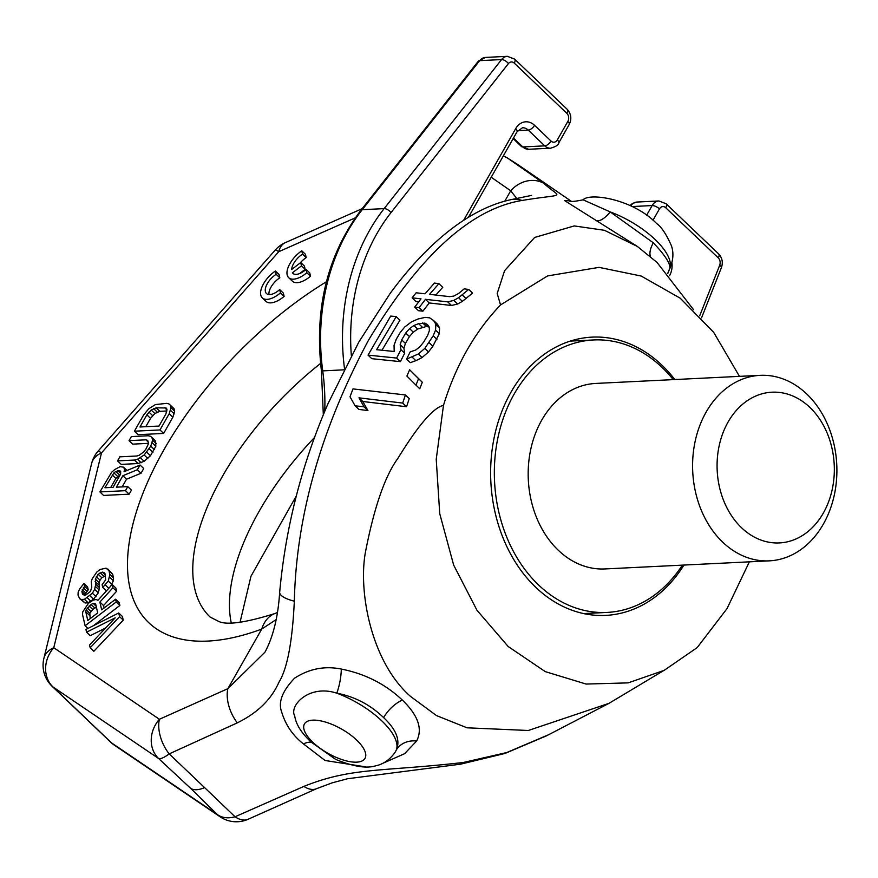 <?xml version="1.0" encoding="UTF-8"?>
<svg xmlns="http://www.w3.org/2000/svg" width="878" height="878" viewBox="0 0 878 878"><rect width="100%" height="100%" fill="white"/><g stroke="black" fill="none" stroke-linecap="round" stroke-linejoin="round"><path stroke-width="1.32" d="M503.303 155.933A29.018 29.018 0 0 1 507.374 157.963A29.018 9.164 121 0 1 507.616 158.128L543.822 183.326C561.196 199.306 567.418 192.973 521.96 200.469C470.718 208.964 419.552 255.575 368.464 340.291C321.019 429.013 296.314 515.979 294.328 601.178C292.396 641.741 287.282 668.729 278.974 682.151C271.39 699.371 257.506 712.947 237.323 722.846L169.191 753.884L204.585 787.599A29.018 14.158 133.7 0 1 190.592 788.301L158.589 758.493A29.018 25.253 -55.9 0 1 159.401 719.269L53.767 647.723L101.497 452.894L278.743 251.69L355.228 217.876M190.592 788.301L217.228 814.466A29.018 25.253 124.1 0 0 220.082 816.781A29.018 29.018 0 0 0 248.2 819.24A29.018 16.276 65.9 0 1 235.052 816.77A29.018 20.501 135.5 0 1 217.228 814.466L111.583 742.92A29.018 25.253 124.1 0 0 114.447 745.224L220.082 816.781M204.585 787.599L235.052 816.77L303.887 786.403A29.018 16.276 65.9 0 0 316.673 788.631L248.2 819.24M693.576 309.736L657.073 262.478L637.362 246.444L604.415 230.288L574.245 225.931L534.658 237.455L504.598 270.676L497.189 293.493L500.537 304.94C474.757 331.961 455.748 365.424 443.489 405.351L436.223 459.271L439.735 513.674L453.652 565.059L476.963 610.243L508.153 646.493L545.282 671.626L586.12 684.061L628.143 682.875L664.185 670.353L697.198 647.58L727.039 608.597L749.351 561.843M443.489 405.351C433.425 407.546 418.158 425.314 397.701 458.656C384.992 476.128 374.28 507.045 365.577 551.417C357.939 591.146 371.142 662.012 410.553 696.441L436.465 715.57L467.019 727.807L528.326 730.485L609.003 703.333L663.285 670.814M365.742 766.878L325.047 760.491L303.404 743.864C292.736 735.523 285.471 724.811 281.586 711.718C278.052 702.17 282.376 690.997 294.569 678.189C309.144 668.751 324.717 665.711 341.279 669.058C365.094 673.777 385.453 684.116 402.344 700.073C418.126 715.318 422.889 728.96 416.633 741.01L404.604 753.686L381.206 764.025M548.53 734.765L506.705 752.556L463.288 762.499C381.48 771.784 351.419 767.24 303.887 786.403M637.362 246.444L564.433 200.491L569.8 200.821M503.193 156.13A29.018 25.264 124.8 0 1 507.616 158.128L520.445 166.392M355.074 405.768L358.915 409.433L367.926 410.542L362.779 401.487L406.558 406.744L409.236 398.601L405.416 394.957L352.978 388.91L350.015 396.79L355.074 405.768L364.085 406.876L358.97 397.844L402.706 403.079L405.416 394.957M415.974 385.146L419.761 388.756L422.307 382.259L409.631 369.77L406.898 376.069L415.974 385.146L418.543 378.67L409.631 369.77M368.047 355.118L396.647 358.07L400.95 349.685L400.192 344.637L401.707 339.885L405.724 333.014L409.587 328.624L413.9 325.519L418.63 323.653L424.853 323.126L427.432 324.564L429.298 327.11L429.364 330.655L427.696 335.253L423.657 342.113L419.958 346.656L415.854 349.96L410.213 351.88L406.547 359.102L418.378 353.977L424.809 348.39L433.183 335.813L435.565 330.106L435.861 324.278L433.655 320.569L429.638 317.836L425.226 317.375L418.235 318.944L411.639 321.754L404.791 326.945L400.236 332.455L396.208 339.325L394.057 345.252L394.2 351.496L376.629 349.696L396.197 316.64L390.688 316.069L368.047 355.118L371.778 358.674L400.379 361.637L404.67 353.241L403.913 348.193L405.427 343.43L409.444 336.57L413.308 332.18L417.621 329.074L426.379 326.462L429.276 327.077M406.547 359.102L410.278 362.658L415.876 360.693L422.109 357.533L428.53 351.935L432.865 346.228L439.296 333.673L439.593 327.845L437.398 324.136L433.655 320.569M381.941 350.245L399.929 320.207L396.197 316.64M435.806 295.052L442.764 287.315L438.912 283.649L434.412 283.089L425.073 293.812L416.15 292.78L412.111 297.84L421.012 298.849L414.712 307.113L419.146 307.596L425.457 299.343L447.714 301.867L453.827 300.386L458.579 297.708L468.698 289.422L464.188 288.873L458.656 293.45L453.838 296.073L449.646 296.654L429.54 294.328L438.912 283.649M412.111 297.84L415.887 301.45L418.729 301.769M414.712 307.113L418.466 310.702L422.9 311.185L429.232 302.954L451.501 305.478L457.625 304.018L462.399 301.352L472.562 293.12L468.698 289.422M596.03 220.619A23.212 9.417 -60.5 0 0 610.199 211.905A58.047 23.157 -150.4 0 1 655.186 239.573A58.047 23.157 29.6 0 1 669.727 268.745C670.88 264.267 665.425 255.619 653.342 242.811L610.199 211.905L583.091 199.822C573.971 201.688 569.328 201.951 569.163 200.612M669.727 268.745L667.796 273.442A23.212 22.466 15.6 0 1 669.727 268.745M402.344 700.073A23.212 11.326 -46.3 0 0 388.197 711.114A23.212 11.326 -46.3 0 0 383.62 717.611C396.274 729.541 400.511 740.341 396.318 750.01L395.276 752.062M383.62 717.611C370.362 704.793 354.756 696.649 336.801 693.181C308.661 683.94 288.873 706.142 294.712 715.877C295.919 724.339 301.45 733.108 311.306 742.206A23.212 11.326 -46.3 0 0 303.404 743.864M341.279 669.058A23.212 6.431 -78.4 0 1 336.801 693.181A58.047 23.157 29.6 0 1 381.776 720.849A58.047 23.157 -150.4 0 1 396.318 750.01A23.212 19.481 23.1 0 1 416.633 741.01M395.363 751.919C387.033 763.904 377.562 765.353 375.707 765.814C366.543 768.722 353.175 766.571 335.583 759.349L311.306 742.206M739.474 376.366L713.693 332.356L680.22 298.202L641.192 276.043L599.037 267.362L547.554 275.933L500.537 304.94M674.82 379.548A139.306 108.148 87.2 0 0 661.957 365.193A139.306 108.148 87.2 0 0 592.024 337.13A139.306 108.148 87.2 0 0 494.83 434.5A139.306 108.148 87.2 0 0 535.767 587.327A139.306 108.148 87.2 0 0 605.71 615.39A139.306 108.148 87.2 0 0 683.94 565.059M276.12 619.594L261.721 629.087A46.435 28.623 -110.4 0 1 274.858 613.557L274.858 613.557C245.258 622.809 226.447 625.388 218.424 621.295L210.072 617.014A203.147 99.104 133.7 0 1 320.547 363.459M122.163 486.895L126.531 479.212L141.029 473.253L143.718 468.523L140.052 465.033L124.083 471.716L124.533 469.071L123.502 467.151L120.077 466.668L114.733 469.554L111.572 472.331L99.905 491.932L125.477 490.67L127.782 486.621L116.357 487.18L122.876 475.711L137.363 469.752L140.052 465.033M99.905 491.932L103.571 495.433L129.143 494.171L131.448 490.122L127.782 486.621M129.044 440.646L145.913 439.812L147.702 440.383L148.503 443.62L145.989 448.987L143.904 451.72L139.273 455.221L136.705 456.011L119.836 456.834L117.542 460.884L134.411 460.061L137.517 459.249L144.168 454.991L150.786 446.134L152.596 440.141L151.96 437.551L150.544 436.3L148.206 435.762L131.338 436.596L129.044 440.646L132.71 444.136L148.514 443.357M117.542 460.884L121.208 464.385L138.076 463.551L144.124 461.29L150.456 455.726L155.823 446.287L155.625 441.041L151.96 437.551M134.411 431.197L138.076 434.687L163.648 433.436L172.845 417.237L174.667 411.244L174.02 408.654L168.949 403.913L166.611 403.364L155.351 404.582L148.689 408.841L143.608 414.998L134.411 431.197L159.983 429.935L169.191 413.736L171.001 407.743L170.365 405.153M86.582 632.182L115.194 617.849L89.545 645.023L90.182 647.777L119.584 616.641L118.739 612.976L85.956 629.438L86.582 632.182L90.247 635.683L105.645 627.968M90.182 647.777L93.847 651.278L123.249 620.142L122.404 616.477L118.739 612.976M104.109 607.993L103.549 605.546L116.598 591.245L115.852 588.04L112.186 584.539L97.919 600.311L96.174 599.487L93.211 600.135L88.48 603.219L82.708 611.955L82.576 614.754L85.111 625.762L116.203 601.968L115.567 599.213L101.672 609.848L99.883 602.056L112.933 587.755L112.186 584.539M93.496 625.641L119.869 605.469L119.232 602.714L115.567 599.213M85.616 595.284L85.901 593.155L88.228 589.753L87.591 586.998L83.926 583.497L79.722 588.875L78.164 592.233L78.021 595.032L79.635 598.653L81.391 599.476L84.453 599.29L92.399 593.21L94.615 589.347L95.757 584.166L95.362 579.074L98.138 574.245L102.32 572.127L103.966 572.489L105.053 573.817L105.656 579.831L102.111 584.704L102.737 587.448L108.279 581.06L109.86 574.453L109.015 570.777L106.084 568.165L100.158 569.471L96.843 571.995L92.19 578.8L91.29 581.653L91.784 587.195L90.434 591.476L85.144 595.525L82.521 594.285L81.895 591.542L84.562 586.252L83.926 583.497M79.635 598.653L85.045 602.977L88.118 602.78L93.518 599.191L98.281 592.848L99.423 587.656L99.027 582.564L100.037 580.182L101.804 577.746L105.492 575.759M110.661 586.23L113.394 580.742L113.525 577.943L112.68 574.278L107.829 568.988M262.292 297.861L265.957 301.363A20.315 9.91 -46.3 0 0 284.11 296.402L283.353 293.098L279.687 289.597A14.278 6.969 133.7 0 1 266.462 293.504A14.278 6.969 133.7 0 1 276.164 274.298L275.396 270.995A20.315 9.91 -46.3 0 0 262.292 297.861A20.315 9.91 -46.3 0 0 280.444 292.901L279.687 289.597M275.396 270.995L279.061 274.496L279.83 277.799A14.278 6.969 -46.3 0 0 268.975 294.547M288.686 277.678L292.352 281.169A20.315 9.91 -46.3 0 0 310.494 276.208L309.736 272.915L306.071 269.414A14.278 6.969 133.7 0 1 292.846 273.31A14.278 6.969 133.7 0 1 292.407 272.795L301.483 265.836L300.726 262.544L291.65 269.491A14.278 6.969 133.7 0 1 302.548 254.104L301.791 250.812A20.315 9.91 -46.3 0 0 288.686 277.678A20.315 9.91 -46.3 0 0 306.828 272.707L306.071 269.414M299.65 273.552L305.149 269.337L304.392 266.045L300.726 262.544M301.791 250.812L305.456 254.313L306.213 257.605A14.278 6.969 -46.3 0 0 300.155 262.983M110.738 487.466L115.874 478.422L120.308 474.636M145.792 426.697L150.544 418.334L154.857 413.527L159.818 411.321L166.919 410.97M90.215 618.617L89.786 613.382L92.772 609.475L96.382 607.137M91.63 463.485A29.018 19.316 13.8 0 1 101.497 452.894A29.018 2.074 41.4 0 0 98.04 451.204A29.018 29.018 0 0 0 91.63 463.485L43.9 658.313A29.018 19.316 13.8 0 1 53.767 647.723A29.018 25.253 -55.9 0 0 52.954 686.936L158.589 758.493A29.018 6.75 132.4 0 0 169.191 753.884A29.018 16.276 -114.1 0 1 159.401 719.269L227.874 688.659A29.018 16.276 -114.1 0 0 237.323 722.846M294.328 601.178A29.018 8.703 -175.2 0 1 279.676 592.255C278.106 616.773 273.212 636.726 265.002 652.124L227.874 688.659L261.721 629.087A249.582 121.757 133.7 0 1 130.262 536.315A249.582 121.757 133.7 0 1 326.407 281.75M543.822 183.326A29.018 25.264 124.8 0 0 510.711 190.778L516.681 198.384M521.96 200.469A29.018 24.321 -103.2 0 0 510.228 199.822L510.228 199.822C471.716 208.371 430.077 239.266 390.216 293.307L358.85 342.025L328.032 403.639C301.736 464.341 285.624 527.217 279.676 592.255M463.288 762.499A29.018 10.251 81.2 0 1 460.555 764.178L504.971 753.456L546.643 735.764M285.328 242.635A29.018 16.386 66.2 0 0 278.743 251.69A29.018 2.074 41.4 0 0 275.286 250A29.018 29.018 0 0 1 285.328 242.635L362.12 208.69M126.531 479.212L122.876 475.711M129.143 494.171L125.477 490.67M127.003 470.498L123.502 467.151M126.322 470.784L124.533 469.071M141.029 473.253L137.363 469.752M120.374 474.526L113.086 487.345L104.921 487.751L113.91 472.869L115.764 471.475L119.408 470.63L120.659 471.234L120.374 474.526M139.975 426.982L146.878 414.833L151.192 410.026L156.152 407.82L166.107 407.985L166.974 409.258L165.92 413.9L159.017 426.049L139.975 426.982M95.702 604.174L97.71 612.888L87.778 620.483L85.77 611.768L86.121 609.881L91.092 604.459L93.189 603.395L95.702 604.174M284.11 296.402L280.444 292.901M279.83 277.799L276.164 274.298M310.494 276.208L306.828 272.707M306.213 257.605L302.548 254.104M305.149 269.337L301.483 265.836M293.395 273.727L292.407 272.795M120.857 472.013L119.408 470.63M120.681 473.494L117.773 470.718M119.419 474.965L115.764 471.475M117.564 476.37L113.91 472.869M115.874 478.422L112.208 474.921M156.262 443.642L152.596 440.141M155.823 446.287L152.157 442.786M154.451 449.635L150.786 446.134M152.915 452.335L149.249 448.834M150.456 455.726L146.791 452.236M147.833 458.481L144.168 454.991M144.124 461.29L140.458 457.789M141.182 462.75L137.517 459.249M138.076 463.551L134.411 460.061M148.547 442.325L145.913 439.812M174.667 411.244L171.001 407.743M174.217 413.889L170.562 410.388M172.845 417.237L169.191 413.736M163.648 433.436L159.983 429.935M150.544 418.334L146.878 414.833M166.952 409.938L164.318 407.414M159.818 411.321L156.152 407.82M157.25 412.1L153.595 408.599M154.857 413.527L151.192 410.026M152.618 415.612L148.953 412.111M123.249 620.142L119.584 616.641M103.549 605.546L99.883 602.056M119.869 605.469L116.203 601.968M87.921 628.45L85.111 625.762M116.598 591.245L112.933 587.755M95.713 604.251L94.714 603.307M96.174 606.259L93.189 603.395M94.758 607.96L91.092 604.459M92.772 609.475L89.106 605.974M90.895 611.45L87.229 607.949M89.786 613.382L86.121 609.881M89.435 615.269L85.77 611.768M88.228 589.753L84.562 586.252M87.01 591.223L83.344 587.722M85.901 593.155L82.236 589.654M85.55 595.032L81.895 591.542M112.68 574.278L109.015 570.777M113.525 577.943L109.86 574.453M113.394 580.742L109.728 577.252M111.934 584.561L108.279 581.06M108.784 588.304L105.283 584.967M106.403 590.938L102.737 587.448M105.316 574.98L102.32 572.127M103.791 576.22L100.125 572.73M101.804 577.746L98.138 574.245M100.037 580.182L96.371 576.681M99.027 582.564L95.362 579.074M98.786 584.913L95.12 581.412M99.423 587.656L95.757 584.166M99.181 590.005L95.515 586.504M98.281 592.848L94.615 589.347M96.064 596.711L92.399 593.21M93.518 599.191L89.852 595.69M90.873 601.221L87.207 597.72M88.118 602.78L84.453 599.29M85.045 602.977L81.391 599.476M367.926 410.542L364.085 406.876M406.558 406.744L402.706 403.079M362.779 401.487L358.97 397.844M422.307 382.259L418.543 378.67M404.67 353.241L400.95 349.685M403.913 348.193L400.192 344.637M400.379 361.637L396.647 358.07M439.593 327.845L435.861 324.278M439.296 333.673L435.565 330.106M436.904 339.369L433.183 335.813M432.865 346.228L429.144 342.672M428.53 351.935L424.809 348.39M422.109 357.533L418.378 353.977M415.876 360.693L412.155 357.137M428.585 326.693L424.853 323.126M426.379 326.462L422.647 322.906M422.362 327.22L418.63 323.653M417.621 329.074L413.9 325.519M413.308 332.18L409.587 328.624M409.444 336.57L405.724 333.014M405.427 343.43L401.707 339.885M466.108 298.597L462.278 294.942M462.399 301.352L458.579 297.708M457.625 304.018L453.827 300.386M451.501 305.478L447.714 301.867M429.232 302.954L425.457 299.343M422.9 311.185L419.146 307.596M741.526 527.722A75.453 58.585 87.2 0 0 823.345 513.048A75.453 58.585 87.2 0 0 809.878 407.403A75.453 58.585 -92.8 0 0 728.06 422.077A75.453 58.585 -92.8 0 0 741.526 527.722M722.682 542.143A92.87 72.106 87.2 0 0 769.304 560.855A92.87 72.106 87.2 0 0 834.1 495.938A92.87 72.106 87.2 0 0 806.805 394.057A92.87 72.106 -92.8 0 0 760.183 375.345A92.87 72.106 -92.8 0 0 695.387 440.262A92.87 72.106 -92.8 0 0 722.682 542.143M769.304 560.855L604.887 568.944A92.87 72.106 87.2 0 1 558.265 550.232A92.87 72.106 -92.8 0 1 530.971 448.351A92.87 72.106 -92.8 0 1 595.767 383.434L760.183 375.345M570.228 341.103L593.627 339.951A136.397 105.898 -92.8 0 0 498.452 435.301A136.397 105.898 -92.8 0 0 538.543 584.935A136.397 105.898 87.2 0 0 607.027 612.427A136.397 105.898 87.2 0 0 682.36 565.136M673.228 379.625A136.397 105.898 87.2 0 0 662.1 367.443A136.397 105.898 -92.8 0 0 593.627 339.951M110.683 742.195A29.018 14.158 133.7 0 0 111.583 742.92L52.954 686.936A29.018 14.158 133.7 0 1 52.043 686.212L110.683 742.195A29.018 29.018 0 0 0 114.447 745.224M653.342 242.811A23.212 11.326 -46.3 0 0 650.4 256.442M356.655 740.077A34.824 13.894 -150.4 0 0 312.744 720.158A34.824 13.894 -150.4 0 0 312.809 742.239A34.824 13.894 29.6 0 0 356.72 762.148A34.824 13.894 29.6 0 0 356.655 740.077M231.232 622.787A203.147 99.104 133.7 0 1 314.554 437.442M491.208 177.235L510.711 190.778L504.773 201.227M463.529 220.466L515.66 128.693A17.417 13.521 -92.8 0 1 534.537 125.302L551.033 141.051A5.806 4.511 87.2 0 0 557.321 139.92L567.836 121.416A5.806 4.511 87.2 0 0 566.804 113.284L514.267 63.128A5.806 4.511 87.2 0 0 508.428 63.578L391.017 212.608A179.935 139.701 87.2 0 0 351.343 355.535M671.955 263.016A17.417 13.521 -92.8 0 1 669.563 275.648L669.552 275.67M699.678 315.861L719.675 265.277A5.806 4.511 87.2 0 0 718.281 257.912L665.743 207.757A5.806 4.511 87.2 0 0 659.455 208.887L652.991 220.257M391.017 212.608A5.806 2.733 -141.8 0 0 384.147 208.613A185.741 144.201 87.2 0 0 344.505 368.617M719.675 265.277A5.806 1.844 21.6 0 1 721.42 267.592L701.555 317.858M718.281 257.912A5.806 2.832 -46.3 0 0 718.665 253.929C722.243 257.847 723.176 262.412 721.42 267.592M521.411 146.483A5.806 2.832 -46.3 0 0 522.827 146.933L544.744 145.858A11.612 9.01 87.2 0 0 550.572 148.195L528.655 149.271A11.612 9.01 -92.8 0 1 522.827 146.933L513.487 138.022M515.66 128.693A5.806 2.316 29.6 0 1 517.054 131.744L522.432 127.771A11.612 9.01 -92.8 0 1 528.26 130.109L517.779 130.624M534.537 125.302A5.806 2.832 133.7 0 1 528.26 130.109L544.744 145.858A5.806 2.832 133.7 0 0 551.033 141.051M632.204 206.549L652.135 205.562L646.614 215.275M630.733 205.814A11.612 9.01 -92.8 0 1 636.967 202.05L658.895 200.963A11.612 9.01 87.2 0 0 652.135 205.562A5.806 2.316 -150.4 0 1 659.455 208.887M665.743 207.757A5.806 2.832 -46.3 0 0 666.095 203.74L658.895 200.963M557.321 139.92A5.806 2.316 29.6 0 1 558.726 142.949C558.814 144.826 556.092 146.571 550.572 148.195M567.836 121.416A5.806 2.316 29.6 0 1 569.229 124.456L558.715 142.971M566.804 113.284A5.806 2.832 -46.3 0 0 567.188 109.3M514.267 63.128A5.806 2.832 -46.3 0 0 514.618 59.111L507.418 56.335A11.612 9.01 87.2 0 0 501.568 59.572L384.147 208.613L362.23 209.688L479.651 60.648L501.568 59.572A5.806 2.733 -141.8 0 1 508.428 63.578M323.324 414.833L321.425 370.801C314.203 308.639 327.351 255.136 360.88 210.281L478.29 61.24A5.806 2.733 38.2 0 1 479.651 60.648A11.612 9.01 -92.8 0 1 485.49 57.421L507.418 56.335M360.88 210.281A5.806 2.733 38.2 0 1 362.23 209.688A185.741 144.201 -92.8 0 0 322.731 370.878L343.88 369.836M321.425 370.801L322.731 370.878A185.741 144.201 87.2 0 1 324.75 411.365M609.003 703.333L548.212 734.93M571.084 201.117L520.072 166.129M583.091 199.822C589.5 192.523 632.742 198.867 656.601 223.506C661.353 226.776 666.281 234.174 671.396 245.686C671.835 247.234 675.533 256.091 669.365 269.59M274.858 613.557L277.338 612.526M531.574 195.399L510.228 199.822M507.374 157.963L518.207 164.855M316.673 788.631L332.202 782.836L347.501 778.753L460.555 764.178M296.303 495.949L250.965 576.264L240.045 622.304M98.04 451.204L275.286 250M43.9 658.313A29.018 29.018 0 0 0 52.043 686.212M583.629 613.579L607.027 612.427M513.158 138.592L521.444 146.505L528.655 149.271M630.075 205.507L632.456 203.466L636.967 202.05M718.632 253.896L666.095 203.74M468.38 217.415L517.054 131.744M514.618 59.111L567.155 109.267C571.183 113.822 571.874 118.881 569.229 124.456M478.29 61.24L485.49 57.421"/></g></svg>

